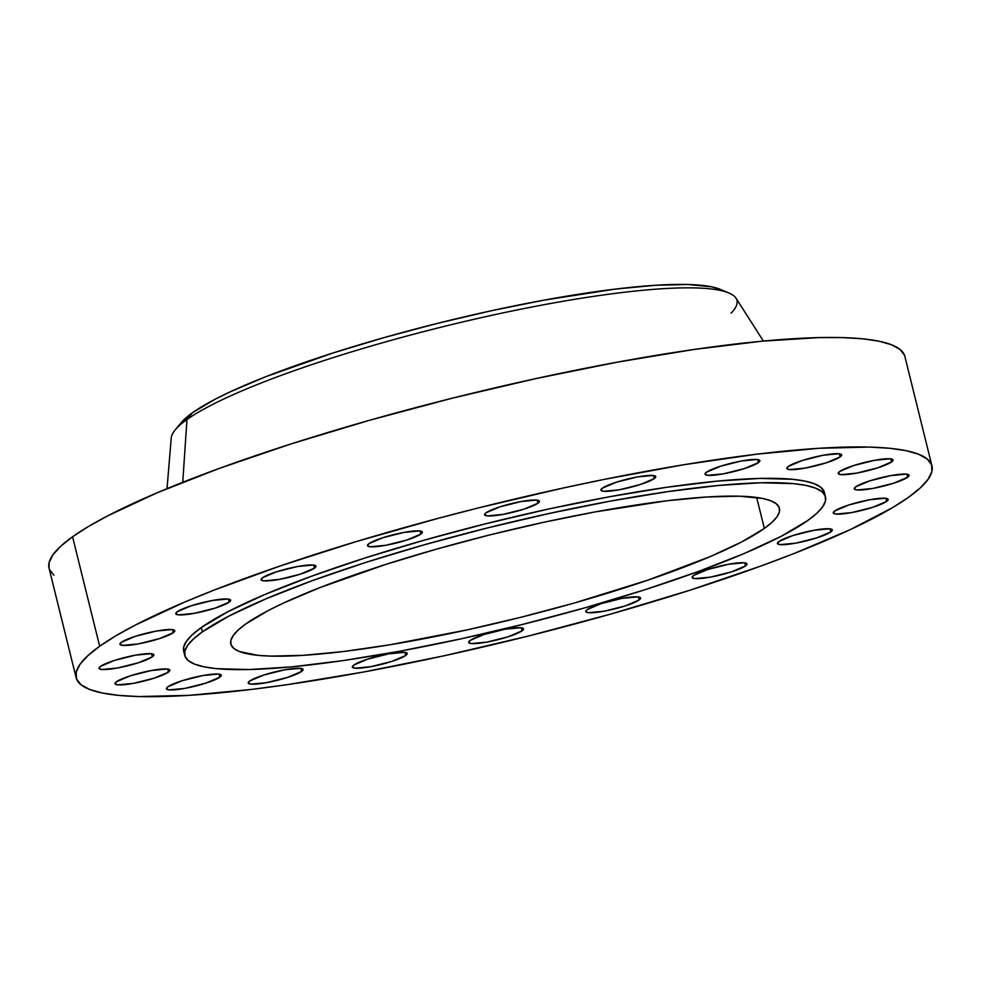 <?xml version="1.0" encoding="UTF-8"?>
<svg xmlns="http://www.w3.org/2000/svg" width="981" height="981" viewBox="0 0 981 981"><rect width="100%" height="100%" fill="white"/><g stroke="black" fill="none" stroke-linecap="round" stroke-linejoin="round"><path stroke-width="1.47" d="M219.781 677.197L219.021 674.094L219.781 677.197L221.265 675.1L218.579 674.045L202.895 675.541L181.914 680.789L167.947 686.737A28.253 4.378 -13.9 0 1 197.929 676.534A28.253 4.378 -13.9 0 1 221.289 675.173A28.253 4.378 -13.9 0 1 219.781 677.197A28.253 4.378 -13.9 0 1 189.799 687.399A28.253 4.378 -13.9 0 1 166.439 688.76A28.253 4.378 -13.9 0 1 167.947 686.737L166.463 688.834L169.149 689.888L184.833 688.392L205.802 683.132L219.781 677.197M168.364 672.157L167.604 669.054L168.364 672.157L169.848 670.06L167.162 669.005L151.479 670.501L130.498 675.75L116.518 681.697A28.253 4.378 -13.9 0 1 146.5 671.495A28.253 4.378 -13.9 0 1 169.872 670.133A28.253 4.378 -13.9 0 1 168.364 672.157A28.253 4.378 -13.9 0 1 138.382 682.359A28.253 4.378 -13.9 0 1 115.01 683.708A28.253 4.378 -13.9 0 1 116.518 681.697L115.035 683.794L117.732 684.848L133.416 683.352L154.385 678.092L168.364 672.157M152.349 656.829L151.577 653.726L152.349 656.829L153.821 654.732L151.135 653.677L135.452 655.161L114.483 660.421L100.503 666.369A28.253 4.378 -13.9 0 1 130.485 656.166A28.253 4.378 -13.9 0 1 153.858 654.805A28.253 4.378 -13.9 0 1 152.349 656.829A28.253 4.378 -13.9 0 1 122.355 667.019A28.253 4.378 -13.9 0 1 98.995 668.38A28.253 4.378 -13.9 0 1 100.503 666.369L99.02 668.466L101.705 669.508L117.389 668.024L138.37 662.764L152.349 656.829M173.281 632.708L172.521 629.606L173.281 632.708L174.765 630.611L172.08 629.557L156.396 631.053L135.415 636.301L121.448 642.248A28.253 4.378 -13.9 0 1 151.43 632.046A28.253 4.378 -13.9 0 1 174.79 630.685A28.253 4.378 -13.9 0 1 173.281 632.708A28.253 4.378 -13.9 0 1 143.3 642.911A28.253 4.378 -13.9 0 1 119.94 644.259A28.253 4.378 -13.9 0 1 121.448 642.248L119.964 644.345L122.65 645.4L138.333 643.904L159.302 638.643L173.281 632.708M229.137 602.162L228.377 599.06L229.137 602.162L230.621 600.065L227.935 599.011L212.252 600.507L191.27 605.755L177.303 611.703A28.253 4.378 -13.9 0 1 207.285 601.5A28.253 4.378 -13.9 0 1 230.645 600.139A28.253 4.378 -13.9 0 1 229.137 602.162A28.253 4.378 -13.9 0 1 199.155 612.365A28.253 4.378 -13.9 0 1 175.795 613.714A28.253 4.378 -13.9 0 1 177.303 611.703L175.82 613.799L178.505 614.854L194.189 613.358L215.158 608.097L229.137 602.162M314.447 568.171L313.675 565.081L314.447 568.171L315.931 566.074L313.233 565.031L297.55 566.515L276.581 571.776L262.601 577.723A28.253 4.378 -13.9 0 1 292.583 567.521A28.253 4.378 -13.9 0 1 315.956 566.16A28.253 4.378 -13.9 0 1 314.447 568.171A28.253 4.378 -13.9 0 1 284.465 578.373A28.253 4.378 -13.9 0 1 261.093 579.734A28.253 4.378 -13.9 0 1 262.601 577.723L261.118 579.82L263.803 580.862L279.487 579.379L300.468 574.118L314.447 568.171M420.849 534.081L420.076 530.991L420.849 534.081L422.333 531.984L419.635 530.929L403.951 532.425L382.982 537.686L369.003 543.621A28.253 4.378 -13.9 0 1 398.985 533.419A28.253 4.378 -13.9 0 1 422.357 532.07A28.253 4.378 -13.9 0 1 420.849 534.081A28.253 4.378 -13.9 0 1 390.867 544.283A28.253 4.378 -13.9 0 1 367.495 545.644A28.253 4.378 -13.9 0 1 369.003 543.621L367.519 545.718L370.205 546.773L385.889 545.277L406.87 540.028L420.849 534.081M537.931 503.216L537.159 500.114L537.931 503.216L539.415 501.119L536.717 500.065L521.034 501.561L500.065 506.821L486.086 512.756A28.253 4.378 -13.9 0 1 516.067 502.554A28.253 4.378 -13.9 0 1 539.44 501.205A28.253 4.378 -13.9 0 1 537.931 503.216A28.253 4.378 -13.9 0 1 507.95 513.419A28.253 4.378 -13.9 0 1 484.577 514.78A28.253 4.378 -13.9 0 1 486.086 512.756L484.602 514.853L487.287 515.908L502.971 514.412L523.952 509.164L537.931 503.216M654.229 478.593L653.469 475.503L654.229 478.593L655.713 476.496L653.027 475.454L637.343 476.938L616.362 482.198L602.383 488.146A28.253 4.378 -13.9 0 1 632.365 477.943A28.253 4.378 -13.9 0 1 655.737 476.582A28.253 4.378 -13.9 0 1 654.229 478.593A28.253 4.378 -13.9 0 1 624.247 488.796A28.253 4.378 -13.9 0 1 600.875 490.157A28.253 4.378 -13.9 0 1 602.383 488.146L600.899 490.242L603.597 491.285L619.281 489.801L640.25 484.54L654.229 478.593M758.374 462.64L757.602 459.537L758.374 462.64L759.858 460.543L757.16 459.488L741.477 460.984L720.508 466.233L706.528 472.18A28.253 4.378 -13.9 0 1 736.51 461.977A28.253 4.378 -13.9 0 1 759.883 460.616A28.253 4.378 -13.9 0 1 758.374 462.64A28.253 4.378 -13.9 0 1 728.393 472.842A28.253 4.378 -13.9 0 1 705.02 474.191A28.253 4.378 -13.9 0 1 706.528 472.18L705.045 474.277L707.73 475.331L723.414 473.835L744.395 468.575L758.374 462.64M840.153 456.901L839.38 453.798L840.153 456.901L841.637 454.804L838.951 453.749L823.255 455.233L802.286 460.494L788.307 466.441A28.253 4.378 -13.9 0 1 818.289 456.239A28.253 4.378 -13.9 0 1 841.661 454.877A28.253 4.378 -13.9 0 1 840.153 456.901A28.253 4.378 -13.9 0 1 810.171 467.103A28.253 4.378 -13.9 0 1 786.799 468.452A28.253 4.378 -13.9 0 1 788.307 466.441L786.823 468.538L789.521 469.592L805.205 468.096L826.174 462.836L840.153 456.901M891.57 461.941L890.809 458.838L891.57 461.941L893.053 459.844L890.368 458.789L874.684 460.285L853.703 465.534L839.724 471.481A28.253 4.378 -13.9 0 1 869.706 461.278A28.253 4.378 -13.9 0 1 893.078 459.917A28.253 4.378 -13.9 0 1 891.57 461.941A28.253 4.378 -13.9 0 1 861.588 472.143A28.253 4.378 -13.9 0 1 838.215 473.492A28.253 4.378 -13.9 0 1 839.724 471.481L838.24 473.578L840.938 474.632L856.621 473.136L877.59 467.876L891.57 461.941M907.597 477.269L906.824 474.166L907.597 477.269L909.08 475.172L906.383 474.117L890.699 475.613L869.73 480.874L855.751 486.809A28.253 4.378 -13.9 0 1 885.733 476.607A28.253 4.378 -13.9 0 1 909.105 475.245A28.253 4.378 -13.9 0 1 907.597 477.269A28.253 4.378 -13.9 0 1 877.615 487.471A28.253 4.378 -13.9 0 1 854.243 488.832A28.253 4.378 -13.9 0 1 855.751 486.809L854.267 488.906L856.953 489.96L872.636 488.464L893.617 483.216L907.597 477.269M886.652 501.389L885.88 498.287L886.652 501.389L888.136 499.292L885.451 498.238L869.767 499.734L848.786 504.982L834.806 510.929A28.253 4.378 -13.9 0 1 864.788 500.727A28.253 4.378 -13.9 0 1 888.161 499.366A28.253 4.378 -13.9 0 1 886.652 501.389A28.253 4.378 -13.9 0 1 856.671 511.591A28.253 4.378 -13.9 0 1 833.298 512.94A28.253 4.378 -13.9 0 1 834.806 510.929L833.323 513.026L836.02 514.081L851.704 512.585L872.673 507.324L886.652 501.389M830.797 531.935L830.024 528.833L830.797 531.935L832.28 529.838L829.595 528.784L813.899 530.28L792.93 535.528L778.951 541.475A28.253 4.378 -13.9 0 1 808.933 531.273A28.253 4.378 -13.9 0 1 832.305 529.912A28.253 4.378 -13.9 0 1 830.797 531.935A28.253 4.378 -13.9 0 1 800.815 542.137A28.253 4.378 -13.9 0 1 777.442 543.486A28.253 4.378 -13.9 0 1 778.951 541.475L777.467 543.572L780.165 544.627L795.849 543.131L816.817 537.87L830.797 531.935M745.486 565.914L744.726 562.812L745.486 565.914L746.97 563.817L744.285 562.763L728.601 564.259L707.632 569.52L693.653 575.455A28.253 4.378 -13.9 0 1 723.635 565.252A28.253 4.378 -13.9 0 1 746.995 563.903A28.253 4.378 -13.9 0 1 745.486 565.914A28.253 4.378 -13.9 0 1 715.505 576.117A28.253 4.378 -13.9 0 1 692.145 577.478A28.253 4.378 -13.9 0 1 693.653 575.455L692.169 577.551L694.855 578.606L710.538 577.11L731.519 571.862L745.486 565.914M639.097 600.004L638.324 596.914L639.097 600.004L640.581 597.907L637.883 596.865L622.199 598.349L601.23 603.609L587.251 609.557A28.253 4.378 -13.9 0 1 617.233 599.354A28.253 4.378 -13.9 0 1 640.605 597.993A28.253 4.378 -13.9 0 1 639.097 600.004A28.253 4.378 -13.9 0 1 609.115 610.207A28.253 4.378 -13.9 0 1 585.743 611.568A28.253 4.378 -13.9 0 1 587.251 609.557L585.767 611.654L588.453 612.696L604.137 611.212L625.118 605.951L639.097 600.004M522.015 630.869L521.242 627.779L522.015 630.869L523.498 628.772L520.801 627.73L505.117 629.213L484.148 634.474L470.169 640.421A28.253 4.378 -13.9 0 1 500.151 630.219A28.253 4.378 -13.9 0 1 523.523 628.858A28.253 4.378 -13.9 0 1 522.015 630.869A28.253 4.378 -13.9 0 1 492.033 641.071A28.253 4.378 -13.9 0 1 468.66 642.432A28.253 4.378 -13.9 0 1 470.169 640.421L468.685 642.518L471.37 643.561L487.054 642.077L508.035 636.816L522.015 630.869M301.572 671.458L300.799 668.355L301.572 671.458L303.055 669.361L300.358 668.306L284.674 669.802L263.705 675.051L249.726 680.998A28.253 4.378 -13.9 0 1 279.708 670.796A28.253 4.378 -13.9 0 1 303.08 669.434A28.253 4.378 -13.9 0 1 301.572 671.458A28.253 4.378 -13.9 0 1 271.59 681.66A28.253 4.378 -13.9 0 1 248.218 683.009A28.253 4.378 -13.9 0 1 249.726 680.998L248.242 683.095L250.928 684.149L266.611 682.653L287.592 677.393L301.572 671.458M405.705 655.492L404.945 652.402L405.705 655.492L407.189 653.395L404.503 652.34L388.819 653.837L367.838 659.097L353.859 665.032A28.253 4.378 -13.9 0 1 383.841 654.83A28.253 4.378 -13.9 0 1 407.213 653.481A28.253 4.378 -13.9 0 1 405.705 655.492A28.253 4.378 -13.9 0 1 375.723 665.694A28.253 4.378 -13.9 0 1 352.351 667.055A28.253 4.378 -13.9 0 1 353.859 665.032L352.375 667.129L355.073 668.184L370.757 666.688L391.726 661.439L405.705 655.492M825.499 496.864L824.42 492.536A330.045 51.061 166.1 0 0 551.481 508.391A330.045 51.061 166.1 0 0 201.277 627.546L202.356 631.887A330.045 51.061 -13.9 0 1 552.548 512.732A330.045 51.061 -13.9 0 1 825.499 496.864A330.045 51.061 -13.9 0 1 807.89 520.42L781.489 536.141L744.469 553.394L698.264 571.518L644.627 589.826L585.62 607.619L523.535 624.186L460.739 638.913L399.647 651.237L342.602 660.667L291.811 666.847L249.211 669.545L216.445 668.65L204.158 666.859L194.778 664.211L188.377 660.691L185.041 656.375L184.771 651.286L187.592 645.461L193.478 638.974L202.356 631.887L201.277 627.546A330.045 51.061 166.1 0 0 183.668 651.102L184.747 655.443A330.045 51.061 -13.9 0 1 202.356 631.887L228.745 616.166L265.765 598.913L311.983 580.777L365.619 562.469L424.614 544.688L486.711 528.121L549.507 513.394L610.599 501.07L667.644 491.64L718.435 485.46L761.035 482.762L793.788 483.658L806.075 485.436L815.456 488.097L821.857 491.604L825.205 495.932L825.462 501.021L822.642 506.846L816.768 513.333L807.89 520.42A330.045 51.061 -13.9 0 1 457.686 639.575A330.045 51.061 -13.9 0 1 184.747 655.443M764.334 528.44L756.67 497.465L764.334 528.44A282.577 43.716 -13.9 0 1 464.516 630.452A282.577 43.716 -13.9 0 1 230.829 644.039A282.577 43.716 -13.9 0 1 245.9 623.867A282.577 43.716 -13.9 0 1 545.73 521.855A282.577 43.716 -13.9 0 1 779.417 508.268A282.577 43.716 -13.9 0 1 764.334 528.44L771.937 522.37L776.977 516.815L779.392 511.824L779.159 507.471L776.302 503.768L770.821 500.764L762.789 498.483L739.38 496.19L706.958 496.975L666.786 500.788L595.43 511.874L543.118 522.419L489.36 535.025L436.189 549.213L385.68 564.443L319.083 587.938L283.276 603.156L268.5 610.415L245.9 623.867L238.297 629.937L233.27 635.492L230.854 640.47L231.075 644.836L233.944 648.539L239.413 651.543L257.966 655.345L270.866 656.117L303.288 655.333L343.46 651.519L389.837 644.799L467.115 629.888L520.886 617.282L574.044 603.094L648.208 580.041L710.048 556.668L741.734 541.892L764.334 528.44M763.39 341.057L736.008 298.199A291.296 45.065 166.1 0 0 488.734 315.992A291.296 45.065 166.1 0 0 186.966 419.561L182.748 482.284L186.966 419.561L192.558 412.682A283.705 43.887 166.1 0 0 181.056 422.799L175.17 429.948A291.296 45.065 -13.9 0 1 186.966 419.561A291.296 45.065 166.1 0 0 171.246 437.967L167.015 488.648M931.95 465.926L904.862 356.434A440.812 68.204 166.1 0 0 540.298 377.624A440.812 68.204 166.1 0 0 72.569 536.779L99.67 646.258L72.569 536.779A440.812 68.204 166.1 0 0 49.05 568.232L76.138 677.712A440.812 68.204 -13.9 0 1 99.67 646.258A440.812 68.204 -13.9 0 1 567.398 487.103A440.812 68.204 -13.9 0 1 931.95 465.926A440.812 68.204 -13.9 0 1 908.431 497.379A440.812 68.204 -13.9 0 1 440.702 656.522A440.812 68.204 -13.9 0 1 76.138 677.712M904.457 355.183L899.994 349.42L891.447 344.736L878.915 341.18L862.507 338.788L842.385 337.599L818.755 337.599L761.857 341.204L694.021 349.469L617.834 362.063L536.239 378.507L452.364 398.176L369.432 420.309L290.634 444.062L218.996 468.513L157.267 492.732L107.824 515.785L88.327 526.589L72.569 536.779L60.712 546.245L52.864 554.903L49.087 562.677L49.062 568.281M49.442 569.483L53.918 575.258M728.797 292.939L720.25 289.358A283.705 43.887 166.1 0 0 465.411 316.605A283.705 43.887 166.1 0 0 192.558 412.682L186.966 419.561A291.296 45.065 -13.9 0 1 467.128 320.897A291.296 45.065 -13.9 0 1 728.797 292.939A291.296 45.065 -13.9 0 1 731.115 313.111M720.287 289.37L711.507 286.808L688 284.502L655.455 285.275L615.124 289.113L543.474 300.235L490.966 310.83L436.986 323.485L383.608 337.734L332.89 353.025L266.023 376.606L230.081 391.885L215.244 399.169L192.558 412.682L181.019 422.86M99.67 646.258L115.427 636.068L134.924 625.265L184.367 602.211L213.821 590.194L280.836 565.743L356.41 541.524L437.673 518.471L479.451 507.655L563.327 487.986L604.615 479.317L683.88 464.724L756.241 454.252L818.914 448.292L869.485 447.078L889.608 448.28L906.015 450.659L918.547 454.215L927.082 458.9L931.558 464.675L931.913 471.469L928.136 479.243L920.288 487.913L908.431 497.379L892.673 507.569L850.122 529.691L794.267 553.431L762.004 565.632L690.366 590.084L611.568 613.836L528.636 635.97L444.761 655.639L363.166 672.095L286.979 684.689L251.847 689.385L189.186 695.345L138.615 696.559L118.493 695.357L102.085 692.978L89.553 689.422L81.006 684.738L76.543 678.962L76.187 672.157L79.952 664.382L87.812 655.725L99.67 646.258M824.432 492.572L820.79 487.275L814.389 483.768L805.009 481.107L792.722 479.317L759.956 478.421L717.356 481.119L666.565 487.312L609.52 496.742L548.428 509.053L485.632 523.78L423.547 540.359L364.54 558.14L310.903 576.448L264.698 594.572L227.678 611.837L201.277 627.546L192.399 634.646L186.525 641.133L183.705 646.945L183.962 652.034"/></g></svg>
